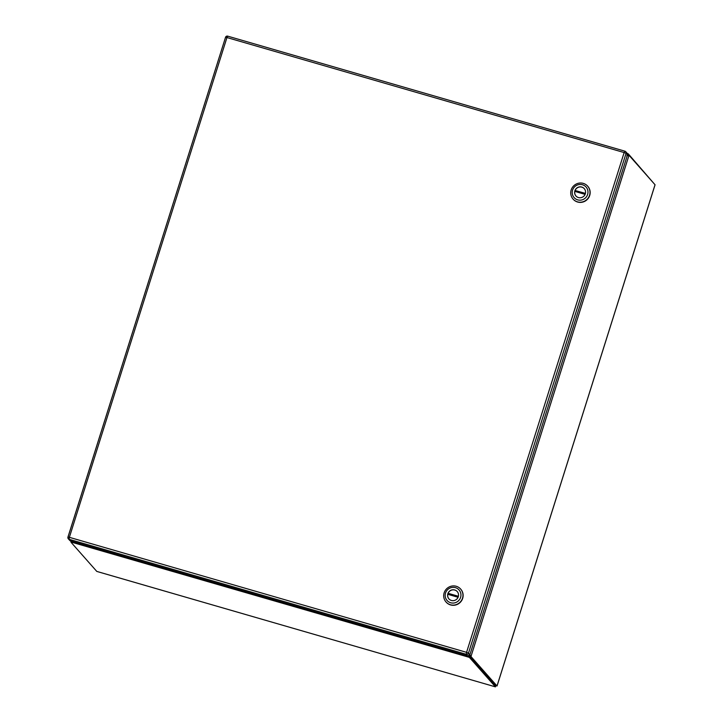 <?xml version="1.0" encoding="UTF-8"?>
<svg xmlns="http://www.w3.org/2000/svg" width="723" height="723" viewBox="0 0 723 723"><rect width="100%" height="100%" fill="white"/><g stroke="black" fill="none" stroke-linecap="round" stroke-linejoin="round"><path stroke-width="1.08" d="M628.07 155.255A6.778 0.804 -162.5 0 0 627.492 154.858M468.576 655.924L469.01 657.27L469.39 656.059A6.778 0.804 17.5 0 1 470.104 656.556L495.797 685.63L470.104 656.556A6.778 1.31 -73.9 0 1 469.887 655.797L469.435 654.722M626.742 155.825L627.681 155.309A6.778 1.31 -73.9 0 1 628.007 155.228L629.209 155.581A6.778 1.31 -73.9 0 1 629.344 155.671L655.038 184.745L497.026 685.91M96.873 571.45L495.409 686.85L96.963 571.459M71.134 541.762L70.294 540.813M654.071 183.651L628.522 154.116A6.778 0.804 -162.5 0 0 627.808 153.619L627.555 154.433M96.783 571.405L71.089 542.34A6.778 0.804 17.5 0 1 71.017 542.151A6.778 0.804 17.5 0 1 71.125 542.06L469.01 657.27A6.778 0.804 17.5 0 1 469.724 657.767L495.418 686.841L495.797 685.63L497.008 685.973L471.315 656.909A6.778 1.31 -73.9 0 1 471.089 656.141L469.887 655.797M627.681 155.309L628.883 155.662A6.778 1.31 -73.9 0 1 629.209 155.581M469.39 656.059L468.694 655.119M71.125 542.06L71.405 541.147M627.266 155.581L628.883 155.662L471.089 656.141L469.245 654.505M71.143 541.988L71.523 541.184M573.14 199.159A9.751 9.498 -41.5 0 0 589.715 195.454A9.751 9.498 -41.5 0 0 587.754 186.245M589.552 195.273A9.751 9.498 138.5 0 1 573.059 199.069A9.751 9.498 138.5 0 1 578.427 183.253A9.751 9.498 138.5 0 1 589.552 195.273M587.618 194.487A7.98 7.772 138.5 0 1 577.713 199.864A7.98 7.772 138.5 0 1 572.58 190.131A7.98 7.772 138.5 0 1 582.485 184.754A7.98 7.772 138.5 0 1 587.618 194.487M585.323 193.818A5.54 5.395 -41.5 0 0 578.996 186.986A5.54 5.395 -41.5 0 0 575.951 195.978A5.54 5.395 -41.5 0 0 585.323 193.818M584.292 188.685A5.54 5.395 -41.5 0 0 574.821 191.396L585.115 194.379M585.44 193.375L575.3 190.574A5.54 5.395 -41.5 0 0 575.011 191.45M575.137 190.393A5.54 5.395 -41.5 0 0 575.987 196.023M575.3 190.574L585.413 193.502M446.1 602.06A9.751 9.498 -41.5 0 0 462.684 598.355A9.751 9.498 -41.5 0 0 460.714 589.146M462.521 598.174A9.751 9.498 138.5 0 1 446.019 601.97A9.751 9.498 138.5 0 1 451.396 586.154A9.751 9.498 138.5 0 1 462.521 598.174M460.587 597.388A7.98 7.772 138.5 0 1 450.682 602.765A7.98 7.772 138.5 0 1 445.54 593.041A7.98 7.772 138.5 0 1 455.445 587.663A7.98 7.772 138.5 0 1 460.587 597.388M458.283 596.728A5.54 5.395 -41.5 0 0 451.965 589.896A5.54 5.395 -41.5 0 0 448.911 598.879A5.54 5.395 -41.5 0 0 458.283 596.728M457.252 591.595A5.54 5.395 -41.5 0 0 447.917 593.791A5.54 5.395 -41.5 0 0 448.956 598.924M458.409 596.276L448.106 593.294A5.54 5.395 -41.5 0 0 447.79 594.306L458.075 597.279M448.106 593.294L448.269 593.475A5.54 5.395 -41.5 0 0 447.98 594.36M448.269 593.475L458.373 596.403M469.896 654.704L627.474 154.93L626.073 153.348L468.495 653.122L469.896 654.704A1.771 1.726 138.5 0 1 467.691 655.897L466.299 654.315L69.11 539.304L70.511 540.885L467.691 655.897M70.511 540.885A1.771 1.726 138.5 0 1 69.706 540.379L68.314 538.798A1.771 1.726 138.5 0 1 67.971 537.144L67.953 537.099A1.771 1.771 0 0 0 68.314 538.798A1.771 1.726 138.5 0 0 69.11 539.304L69.372 537.325L466.561 652.336L624.139 152.562L226.95 37.551L69.372 537.325L67.953 537.099L225.531 37.316L67.998 537.062M624.853 151.161L227.709 36.15A1.771 1.771 0 0 0 225.531 37.316L226.95 37.551L227.709 36.15L624.934 151.188A1.771 1.726 -41.5 0 1 625.729 151.685A1.771 1.771 0 0 0 624.898 151.161L624.139 152.562L626.073 153.348A1.771 1.726 -41.5 0 0 625.729 151.685L627.13 153.267A1.771 1.726 138.5 0 1 627.474 154.93M628.16 155.273L628.522 154.116M469.724 657.767L470.104 656.556L471.315 656.909M468.495 653.122L466.561 652.336L466.299 654.315A1.771 1.726 -41.5 0 0 468.495 653.122M655.038 184.871L497.053 685.955M71.017 542.151L71.333 541.129M627.266 153.448L627.727 153.583"/></g></svg>
